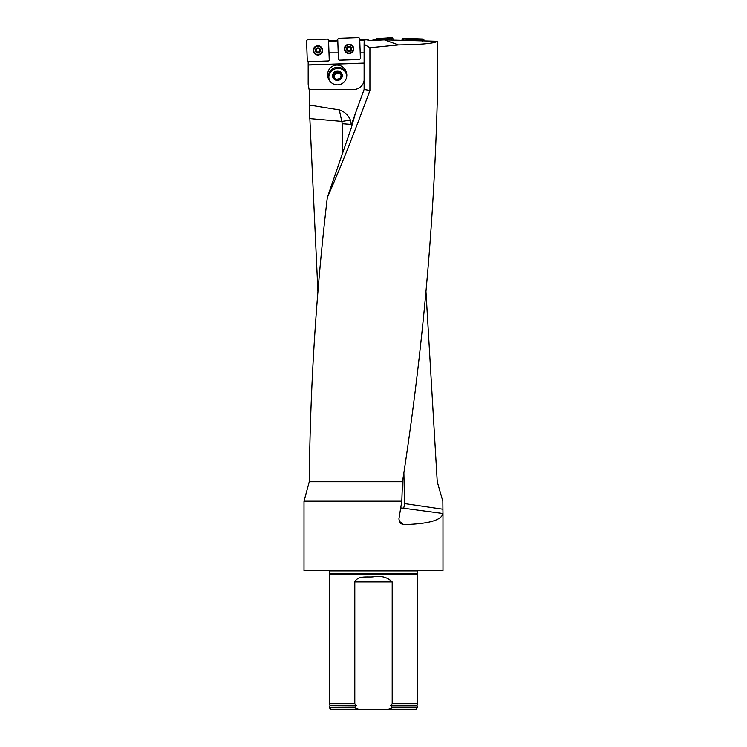 <?xml version="1.0" encoding="UTF-8"?>
<svg xmlns="http://www.w3.org/2000/svg" width="747" height="747" viewBox="0 0 747 747"><rect width="100%" height="100%" fill="white"/><g stroke="black" fill="none" stroke-linecap="round" stroke-linejoin="round"><path stroke-width="1.12" d="M352.397 124.506L342.322 123.713L339.297 109.893L309.221 105.028L309.221 89.463M351.258 124.385L350.408 120.052C348.242 115.103 344.554 111.714 339.343 109.893M355.245 113.843L351.305 127.924L327.335 197.451C339.101 171.212 353.294 135.562 369.924 90.48L369.924 47.687L364.116 44.232L364.116 89.463L353.126 119.669L353.854 119.576M442.915 509.221L442.98 513.516L403.567 508.221A5.21 0.542 -82.6 0 0 404.585 503.59L442.915 509.221L442.84 501.181L437.247 481.731L425.977 291.666M317.951 292.077L309.221 105.028M368.448 40.329L368.159 39.759L364.209 39.918L364.116 44.232M369.924 47.687L398.412 44.895C421.28 44.615 434.315 43.401 437.518 41.262L384.397 39.871L398.412 44.895M368.813 40.674L384.397 39.871M368.813 40.31L367.86 40.375L368.159 39.759M359.746 39.899L364.209 39.899M437.518 41.262L437.228 102.6C433.708 228.974 422.13 355.348 402.502 481.731L309.277 481.731L304.01 501.181L304.01 570.671L442.99 570.671L442.98 513.516C441.505 520.267 428.386 523.974 403.623 524.627L400.896 523.666L399.757 522.368L398.917 518.988L401.811 501.181L304.01 501.181M328.568 40.571L337.775 40.245M327.335 197.451C316.168 292.208 310.145 386.974 309.277 481.731M364.116 89.463L369.924 90.48M351.286 124.721L353.126 119.669M402.502 481.731L401.811 501.181M329.81 573.08L417.19 573.08L417.62 574.144L329.38 574.144L329.81 570.932L329.11 570.241M359.391 709.65L354.806 707.913L329.38 707.913L331.117 709.65L415.883 709.65L417.62 707.222L392.194 707.222L392.194 707.913L417.62 707.913M392.194 707.913L387.609 709.65M329.38 707.913L329.38 707.222L354.806 707.222L356.319 705.542L354.806 703.739L354.806 581.96C357.897 575.367 367.16 577.496 373.491 576.861C381.353 575.582 387.581 577.282 392.194 581.96L392.194 703.739L390.681 705.542L392.194 707.222M354.806 707.913L354.806 707.222M354.806 703.739L329.38 703.739L329.38 574.144M390.681 705.542L417.003 705.542L417.62 703.739L392.194 703.739M350.408 120.052L342.042 121.406L309.445 118.558M364.116 63.168L308.184 65.017L308.184 84.252L309.099 89.463L353.779 89.463A10.421 10.421 0 0 0 364.116 80.377M328.54 78.986A9.552 9.197 162 0 1 328.419 78.22A9.926 9.552 -108 0 1 346.235 72.422A9.552 9.197 162 0 1 346.589 73.113M346.235 72.422L345.749 72.58M346.431 74.168A9.011 8.675 162 0 1 346.795 75.736M329.922 81.227A9.011 8.675 162 0 1 329.315 79.826A9.011 8.675 162 0 1 329.296 79.742M328.913 78.052L328.419 78.22M342.238 74.644A4.912 4.725 162 0 1 337.523 80.387A4.912 4.725 162 0 1 332.611 75.008A4.912 4.725 162 0 1 342.238 74.644M330.043 81.376A9.011 8.675 162 0 1 328.969 75.69A9.422 9.422 0 0 1 344.311 70.704A9.011 8.675 162 0 1 346.785 75.933M360.007 47.322L360.203 52.888L364.116 52.888M364.209 40.506L359.774 40.506M355.871 63.439L350.203 63.626M339.203 63.99L322.19 64.559M334.142 65.531A9.926 9.552 -108 0 1 346.627 77.137A9.926 9.552 -108 0 1 330.884 82.254A9.926 9.552 -108 0 1 334.142 65.531M337.793 40.889L328.587 41.206M308.184 65.017L308.184 61.674L307.288 60.852L306.578 40.674L307.4 39.787L327.662 39.087L328.54 39.899L328.997 52.888L338.214 52.888L338.046 48.097M308.184 64.924L364.209 63.084M338.438 59.386L339.325 60.208L359.578 59.508L360.399 58.63L359.699 38.405L358.812 37.583L338.559 38.293L337.737 39.171L338.438 59.386M328.997 52.888L329.25 60.115L328.428 60.965L329.25 60.143L328.428 60.965L308.184 61.702M339.315 60.171L338.438 59.349L339.315 60.171L359.578 59.461L339.325 60.208M360.399 58.583L359.578 59.461L360.399 58.583M308.184 61.674L328.428 60.965L308.175 61.674M333.479 76.493A4.052 3.894 162 0 1 338.746 71.927A4.052 3.894 162 0 1 340.09 78.547A4.052 3.894 162 0 1 333.479 76.493L336.122 79.378L340.09 78.547L341.398 74.821L338.746 71.927L334.787 72.758L333.479 76.493M341.127 75.68A3.511 3.38 -18 0 0 334.432 75.55A3.511 3.38 -18 0 0 334.348 77.492M333.918 77.006L335.086 73.682L339.054 72.851L341.267 75.26M338.746 71.927L339.054 72.851M334.787 72.758L335.086 73.682M319.996 49.143L319.996 49.788L319.996 49.143L317.83 47.995A2.446 2.437 0 0 1 320.08 51.58A2.446 2.437 0 0 1 315.841 51.73A2.446 2.437 0 0 1 317.83 47.995L315.757 49.293L315.804 49.937L315.757 49.293M322.088 50.432L322.088 50.301A4.174 4.155 180 0 0 317.848 46.277A4.174 4.155 180 0 0 313.749 50.432A4.174 4.155 180 0 0 317.914 54.578A4.174 4.155 180 0 0 322.088 50.152A4.174 4.155 180 0 0 317.848 46.146A4.174 4.155 180 0 0 313.749 50.301L313.749 50.432M319.781 50.17L320.08 51.58L318.007 52.878L315.841 51.73L316.056 50.301A1.867 1.858 0 0 1 316.541 48.985M320.033 50.908L320.08 51.58M319.968 49.619L320.005 50.889M318.549 52.458L318.007 52.878M315.841 51.73L315.841 51.057M315.869 51.039L315.832 49.76M318.549 52.262L318.904 51.814A1.867 1.858 0 0 0 319.781 50.32L319.781 50.133A1.867 1.858 180 0 0 319.202 48.891M319.501 51.898L318.904 51.814A1.867 1.858 0 0 1 316.056 50.301L316.056 50.525M317.26 48.49A1.867 1.858 0 0 1 318.437 48.443M316.439 52.001L317.428 52.533M315.71 51.198L316.439 51.814M317.428 52.449L318.549 52.43M319.473 51.879L320.183 51.076M351.146 47.649L351.146 48.294L351.146 47.649L348.98 46.501A2.446 2.437 -2 0 1 351.23 50.086A2.446 2.437 -2 0 1 346.991 50.236A2.446 2.437 -2 0 1 348.98 46.501L346.907 47.789L346.953 48.434L346.907 47.789M353.238 48.779A4.174 4.155 178 0 0 348.924 44.773A4.174 4.155 178 0 0 344.899 49.078A4.174 4.155 178 0 0 349.213 53.084A4.174 4.155 178 0 0 353.238 48.779L353.228 48.658A4.174 4.155 178 0 0 348.924 44.652A4.174 4.155 178 0 0 344.899 48.947L344.899 49.078M350.931 48.854L351.23 50.086L349.157 51.375L346.991 50.236L347.196 48.798A1.867 1.858 -2 0 1 347.682 47.481M351.183 49.414L351.23 50.086M351.109 48.116L351.155 49.395M346.991 50.236L346.991 49.563M347.019 49.535L346.981 48.266M349.699 50.992L350.054 50.31A1.867 1.858 -2 0 0 350.931 48.667A1.867 1.858 178 0 0 350.352 47.388M350.623 50.385L350.054 50.31A1.867 1.858 -2 0 1 347.196 48.798L347.206 48.985M348.41 46.996A1.867 1.858 -2 0 1 349.587 46.949M347.588 50.507L348.578 51.029M346.851 49.722L347.579 50.31M348.569 50.805L349.699 50.768M350.66 50.394L351.333 49.563M372.454 40.413L377.095 38.517L387.03 37.994L387.861 37.35L392.231 37.499L392.623 37.789L391.596 38.62L392.147 40.142M391.596 38.62L391.204 38.34L392.231 37.499M387.861 37.35L388.328 38.237L391.204 38.34M388.328 38.237L387.525 38.797L387.03 37.994M377.095 38.517L376.843 39.367L387.525 38.797M376.843 39.367L376.974 38.545M373.248 40.655L376.721 39.386M392.623 37.789L393.426 39.993M387.422 37.677L387.908 38.517M353.751 48.714A4.687 4.669 178 0 0 346.113 45.25A4.687 4.669 178 0 0 349.232 53.551A4.687 4.669 178 0 0 353.751 48.714M422.13 41.122L421.336 39.703L403.819 39.087L402.913 40.45M402.932 39.908L402.063 39.124L402.017 40.291M402.063 39.124L402.95 38.302L403.819 39.087M421.336 39.703L423.166 39.012L402.95 38.302M423.166 39.012L423.979 39.89L422.158 40.581M423.941 40.908L423.979 39.89M322.601 50.217A4.687 4.669 180 0 0 315.103 46.641A4.687 4.669 180 0 0 318.082 55.045A4.687 4.669 180 0 0 322.601 50.217M342.64 153.621L342.322 123.713M404.585 503.59L403.866 472.459M417.256 573.369L329.744 573.369M417.19 573.08L417.19 570.932L329.81 570.932M355.236 707.073L329.38 707.222M417.003 705.542L417.442 707.073L391.764 707.073M356.319 705.542L329.997 705.542L329.558 707.073M392.194 581.96L354.806 581.96M403.567 508.221L400.709 507.913M399.206 521.182L403.623 524.627M317.503 52.551A2.605 2.596 0 0 1 315.701 51.347M320.519 50.348A2.605 2.596 180 0 0 316.532 48.238A2.605 2.596 180 0 0 316.691 52.729A2.605 2.596 180 0 0 320.519 50.348M351.342 49.722A2.605 2.596 -2 0 1 349.633 51.02M348.653 51.048A2.605 2.596 -2 0 1 346.851 49.881M351.669 48.844A2.605 2.596 178 0 0 347.691 46.734A2.605 2.596 178 0 0 347.85 51.235A2.605 2.596 178 0 0 351.669 48.844M372.725 40.095L373.108 40.665M351.734 45.035A4.622 4.613 -2 0 1 351.258 52.86A4.622 4.613 -2 0 1 346.132 45.231M344.666 48.91A4.398 4.379 -2 0 1 351.127 44.885A4.398 4.379 -2 0 1 351.389 52.467A4.398 4.379 -2 0 1 344.666 48.91M320.715 46.631A4.622 4.613 0 0 1 320.043 54.391A4.622 4.613 0 0 1 313.292 50.46A4.622 4.613 0 0 1 315.122 46.631M313.525 50.404A4.398 4.379 0 0 1 319.977 46.389A4.398 4.379 0 0 1 320.248 53.971A4.398 4.379 0 0 1 313.525 50.404M417.19 570.932L417.89 570.241M329.997 705.542L329.38 703.739M417.62 703.739L417.62 574.144"/></g></svg>
